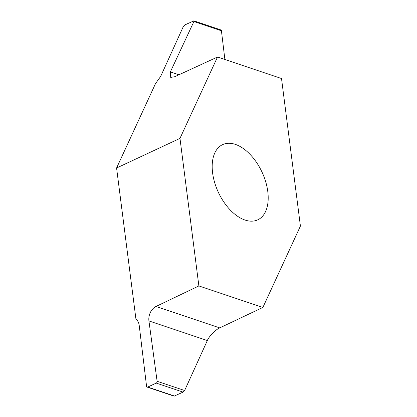 <?xml version="1.0" encoding="UTF-8"?>
<svg xmlns="http://www.w3.org/2000/svg" width="417" height="417" viewBox="0 0 417 417"><rect width="100%" height="100%" fill="white"/><g stroke="black" fill="none" stroke-linecap="round" stroke-linejoin="round"><path stroke-width="0.63" d="M224.888 59.506L221.422 30.775A1.433 1.022 -71.4 0 0 220.822 29.899L193.874 20.85L184.913 24.89L183.355 26.474L160.639 76.457L155.52 83.582L116.583 168.015L135.958 319.271A11.452 8.168 -71.4 0 1 139.221 325.469L146.555 386.225A1.433 1.022 108.6 0 0 147.154 387.101L174.103 396.15L183.063 392.11L184.622 390.526L207.338 340.543C208.896 336.462 215.714 329.508 219.738 327.903L262.892 307.428L300.417 226.071L281.517 78.516L217.502 57.025L179.977 138.381L198.878 285.937L155.963 306.485A11.452 8.168 -71.4 0 0 148.932 320.934L157.12 381.289A1.433 1.022 108.6 0 1 156.229 383.098L183.063 392.11M235.35 144.386A41.507 24.061 -115.1 0 1 265.692 181.749A41.507 24.061 -115.1 0 1 257.774 219.827A41.507 24.061 -115.1 0 1 218.399 192.414A41.507 24.061 -115.1 0 1 222.621 144.626A41.507 24.061 -115.1 0 1 235.35 144.386M262.892 307.428L198.878 285.937M147.154 387.101A1.433 1.022 108.6 0 0 147.78 387.049L156.229 383.098M116.583 168.015L179.977 138.381M193.368 20.939L193.921 21.538L170.35 71.917L170.715 77.416L174.702 76.728L217.502 57.025M147.78 387.049L174.608 396.061M193.921 21.538L221.422 30.775M178.903 74.789L170.35 71.917M184.622 390.526L157.12 381.289M219.738 327.903L155.963 306.485M148.932 320.934L207.338 340.543"/></g></svg>
